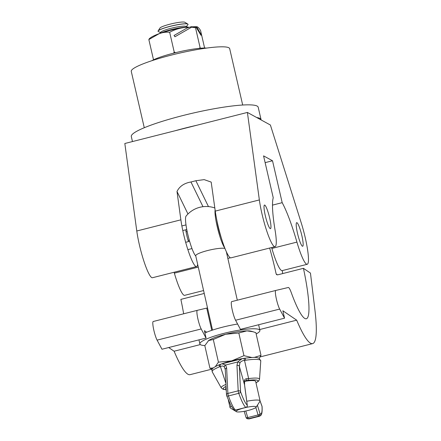 <?xml version="1.0" encoding="UTF-8"?>
<svg xmlns="http://www.w3.org/2000/svg" width="441" height="441" viewBox="0 0 441 441"><rect width="100%" height="100%" fill="white"/><g stroke="black" fill="none" stroke-linecap="round" stroke-linejoin="round"><path stroke-width="0.66" d="M301.865 235.659A12.177 1.841 75.8 0 0 296.688 222.661A12.177 1.841 75.8 0 0 297.493 233.267A12.177 1.841 75.8 0 0 302.669 246.265A12.177 1.841 75.8 0 0 301.865 235.659M269.671 218.052A12.177 1.841 75.8 0 0 264.501 205.054A12.177 1.841 75.8 0 0 265.306 215.66A12.177 1.841 75.8 0 0 270.482 228.659A12.177 1.841 75.8 0 0 269.671 218.052M282.185 202.667A65.114 9.851 -104.2 0 1 296.931 242.103A30.76 4.653 75.8 0 0 307.234 264.28A30.76 4.653 75.8 0 0 305.2 237.479A30.76 4.653 75.8 0 0 301.225 222.843L270.394 125.018L247.401 112.438L259.358 199.938A30.76 4.653 75.8 0 0 266.844 231.249A30.76 4.653 75.8 0 0 275.046 246.673A30.76 4.653 75.8 0 0 275.068 230.141A65.114 9.851 -104.2 0 1 273.238 197.772L263.564 155.866L272.51 160.761L282.185 202.667L272.488 205.12M185.755 229.811A12.177 1.841 75.8 0 0 186.824 235.544A12.177 1.841 75.8 0 0 188.478 241.591M174.09 272.251A65.114 9.851 -104.2 0 1 174.355 273.161A30.76 4.653 75.8 0 0 184.658 295.338L203.582 290.547M271.612 247.544A65.114 9.851 -104.2 0 1 271.877 248.448A30.76 4.653 75.8 0 0 282.179 270.631L307.234 264.28M187.971 213.995L177.001 191.482C179.509 186.334 184.162 183.169 190.953 181.979L195.865 180.733L204.183 179.63L211.189 182.1L215.263 211.112A30.76 4.653 75.8 0 0 222.755 242.418A30.76 4.653 75.8 0 0 230.952 257.847L275.046 246.673M247.401 112.438L124.825 143.496L136.782 230.996A30.76 4.653 75.8 0 0 144.268 262.301A30.76 4.653 75.8 0 0 152.47 277.731L196.565 266.562A30.76 4.653 75.8 0 0 197.656 264.33M177.001 191.482L180.876 219.827A30.76 4.653 75.8 0 0 188.362 251.133A30.76 4.653 75.8 0 0 196.565 266.562M272.51 160.761L265.124 162.63M303.441 268.321L310.453 273.084L314.924 309.968A90.747 13.726 75.8 0 1 312.647 343.605A90.747 13.726 75.8 0 1 296.683 320.166L282.868 310.784L284.544 318.182L279.671 309.075A10.253 1.549 75.8 0 1 276.176 298.072A10.253 1.549 75.8 0 1 275.785 290.448A10.253 1.549 75.8 0 0 275.785 290.448L288.309 287.493A12.817 1.94 75.8 0 1 291.275 292.637A65.114 9.851 -104.2 0 0 306.352 318.755A65.114 9.851 -104.2 0 0 303.441 268.321L277.648 274.859L276.65 274.688L276.154 273.944L277.532 274.881M204.244 293.452L180.865 299.378A65.114 9.851 -104.2 0 1 183.654 313.794M269.649 248.04A65.114 9.851 -104.2 0 1 275.432 270.702A65.114 9.851 -104.2 0 1 276.154 273.944M230.4 257.787L227.859 258.432M206.664 332.216L204.387 330.667L206.063 338.065L201.19 328.958A10.253 1.549 -104.2 0 1 197.695 317.955A10.253 1.549 -104.2 0 1 197.303 310.337A10.253 1.549 -104.2 0 1 197.303 310.332L207.513 307.917M153.209 321.506L197.303 310.337L153.214 321.506A10.253 1.549 75.8 0 0 153.209 321.506A10.253 1.549 75.8 0 0 153.6 329.129A10.253 1.549 75.8 0 0 157.095 340.132L161.968 349.239L206.063 338.065M168.683 347.536L174.107 351.223A90.747 13.726 75.8 0 0 190.071 374.663L212.187 369.062M231.69 301.622L275.785 290.448L231.696 301.622A10.253 1.549 75.8 0 0 231.69 301.622A10.253 1.549 75.8 0 0 232.082 309.24A10.253 1.549 75.8 0 0 235.577 320.249L240.45 329.35L284.544 318.182M296.683 320.166L259.71 329.532M200.33 344.575L174.107 351.223M282.664 273.585L282.301 270.598M221.156 237.385A15.38 2.326 -104.2 0 1 218.08 226.707A15.38 2.326 -104.2 0 1 216.972 220.869M256.006 406.685A10.253 1.703 167.3 0 0 244.27 407.881A10.253 1.703 167.3 0 0 236.354 411.662A10.253 1.703 167.3 0 0 236.382 411.685A10.253 1.703 167.3 0 0 246.552 410.836A10.253 1.703 167.3 0 0 256.1 407.225A10.253 1.703 167.3 0 0 256.006 406.685M230.417 408.035A15.38 2.552 -12.7 0 1 230.367 408.008A15.38 2.552 -12.7 0 1 230.323 407.975A15.38 2.552 -12.7 0 1 230.059 407.633A15.38 2.552 -12.7 0 1 231.255 406.249M246.762 401.271A15.38 2.552 -12.7 0 1 259.799 400.511A15.38 2.552 -12.7 0 1 260.063 400.852A15.38 2.552 -12.7 0 1 259.947 401.321L256.1 407.225M212.523 330.089L195.727 255.808A15.38 2.552 -12.7 0 1 208.014 250.438A15.38 2.552 -12.7 0 1 224.949 248.454M214.833 207.976A25.892 25.892 0 0 0 186.036 216.145A20.826 3.153 75.8 0 0 187.596 233.487A20.826 3.153 75.8 0 0 195.765 255.967M215.098 209.888A20.826 3.153 75.8 0 0 217.071 226.018A20.826 3.153 75.8 0 0 224.75 247.947M256.16 333.947A30.76 5.11 167.3 0 0 259.903 330.392A30.76 5.11 167.3 0 0 259.374 329.708A30.76 5.11 167.3 0 0 226.465 332.729A30.76 5.11 167.3 0 0 199.894 343.958A30.76 5.11 167.3 0 0 200.418 344.647A30.76 5.11 167.3 0 0 204.85 345.562M237.6 324.025A30.76 5.11 167.3 0 0 204.905 332.955M259.247 358.296L261 355.358L255.874 332.69L253.051 331.748L246.899 330.871L238.824 333.01L243.95 355.678L251.789 357.48M261 355.358L254.237 357.419M243.95 355.678L231.63 360.892L218.422 362.144L213.295 339.482L225.61 334.261L238.824 333.01M213.295 339.482L208.61 340.573L204.817 345.628L209.944 368.29L212.336 369.106M213.411 367.893L209.944 368.29M218.422 362.144L215.373 366.581M208.097 340.981A23.07 3.831 -12.7 0 1 208.124 340.954A23.07 3.831 -12.7 0 1 208.61 340.573A23.07 3.831 -12.7 0 1 225.61 334.261A23.07 3.831 -12.7 0 1 246.899 330.871A23.07 3.831 -12.7 0 1 251.177 331.219L253.051 331.748M221.239 364.051A23.07 3.831 167.3 0 1 231.63 360.892A23.07 3.831 -12.7 0 1 243.272 358.483M226.194 388.642A15.38 2.552 -12.7 0 1 225.654 388.157A15.38 2.552 -12.7 0 1 226.134 387.292M245.637 360.236L244.529 360.429L248.636 378.604A19.63 3.258 -12.7 0 1 259.517 379.271L260.769 360.887A24.911 4.134 167.3 0 0 245.637 360.236A1.924 0.783 -98.4 0 0 244.557 358.252C257.864 356.73 256.215 357.552 259.076 358.208L260.769 360.887M225.946 383.477L220.406 366.543L219.524 366.851A24.911 4.134 167.3 0 0 212.231 371.862C212.865 370.39 208.334 369.365 219.965 364.487L219.965 364.487A1.924 1.268 68.8 0 0 219.524 366.851M244.557 358.252L243.438 358.45A1.924 0.689 -101.2 0 1 244.529 360.429C242.203 360.639 240.648 361.543 239.86 363.125L239.347 366.383L240.588 391.806A32.75 4.956 75.8 0 0 247.241 405.125L244.518 384.734L244.375 381.156A1.924 1.069 -173.3 0 1 244.562 381.713L244.584 384.943A1.924 1.158 172.4 0 0 244.518 384.734L239.347 366.383A1.924 1.521 177.2 0 0 236.96 365.402L237.688 361.967L242.004 358.765L243.371 358.472A1.924 0.689 -101.2 0 1 243.438 358.45L222.077 363.814L225.599 365.032L226.641 368.014A1.924 1.521 177.2 0 0 225.268 369.558L225.268 369.558A1.924 1.521 177.2 0 0 225.345 369.927M255.989 382.821A17.789 2.955 167.3 0 0 248.162 380.39L245.35 380.77L244.562 381.713M244.634 381.366A15.38 2.552 -12.7 0 1 255.659 381.371L260.063 400.852M219.965 364.487L220.891 364.161A1.924 1.191 72.2 0 1 221.035 364.134L220.891 364.161A1.924 1.191 72.2 0 0 220.406 366.543C222.17 365.721 223.488 365.892 224.364 367.055L225.268 369.558L226.503 394.982A1.924 1.521 -2.8 0 1 227.881 393.438L238.195 390.825L236.96 365.402M244.375 381.156C244.523 379.536 245.367 378.72 246.899 378.714L248.636 378.604A1.924 0.882 -97.7 0 1 248.162 380.39M244.97 380.914L246.122 380.622A1.924 1.196 -95.1 0 0 246.899 378.714M239.86 363.125A1.924 1.329 -155.3 0 0 237.688 361.967L225.599 365.032A1.924 1.527 143.8 0 0 224.364 367.055M186.058 231.79L187.16 231.508M185.672 242.302L189.608 241.304M182.789 230.56L186.769 229.552M188.114 240.433L189.277 240.141M144.273 127.736L131.269 71.398A50.5 6.946 -13 0 1 175.149 54.155A50.5 6.946 -13 0 1 228.868 47.771A50.5 6.946 -13 0 1 229.684 48.675L242.688 105.019M256.706 117.532A65.114 8.958 -13 0 1 260.003 118.447A65.114 8.958 -13 0 1 261.055 119.61A65.114 8.958 -13 0 1 261.089 119.924M132.471 141.561L131.308 136.534A65.114 8.958 -13 0 1 187.888 114.307A65.114 8.958 -13 0 1 257.147 106.077A65.114 8.958 -13 0 1 258.2 107.24L261.055 119.61M175.083 130.762A65.114 8.958 -13 0 1 197.144 125.172M188.02 24.36A15.38 2.117 167 0 0 188.015 24.321A15.38 2.117 167 0 0 187.805 24.068A15.38 2.117 167 0 0 184.415 23.792A15.38 2.117 167 0 0 168.589 26.714A15.38 2.117 167 0 0 158.121 30.925A15.38 2.117 167 0 0 158.043 31.245A15.38 2.117 167 0 0 158.049 31.278M186.262 26.559L187.827 24.867A15.38 2.117 167 0 0 188.031 24.393A15.38 2.117 167 0 0 184.426 23.864A15.38 2.117 167 0 0 163.286 28.411A15.38 2.117 167 0 0 158.06 31.311A15.38 2.117 167 0 0 158.451 31.653L160.596 32.485M187.805 24.068L184.878 22.282A12.91 1.775 167 0 0 182.034 22.05A12.91 1.775 167 0 0 168.754 24.503A12.91 1.775 167 0 0 159.967 28.031L158.121 30.925M187.563 27.061L185.678 26.333A12.91 1.775 167 0 0 165.237 29.994A12.91 1.775 167 0 0 161.02 32.022L159.648 33.505M186.73 27.166A15.38 2.117 167 0 0 185.198 27.204A15.38 2.117 167 0 0 164.058 31.752A15.38 2.117 167 0 0 160.441 33.235M188.621 27.496A15.38 2.117 167 0 0 188.412 27.392A15.38 2.117 167 0 0 188.235 27.331M151.743 60.748A30.76 4.234 -13 0 1 178.611 51.955A30.76 4.234 -13 0 1 206.609 48.08M148.849 39.58L158.782 33.891C162.316 32.436 165.943 31.901 169.664 32.287C175.435 29.117 181.698 27.425 188.45 27.21L187.998 27.011C178.318 28.246 168.82 30.429 159.493 33.56C151.07 36.548 149.703 38.505 149.262 38.78L148.849 39.58L153.418 59.37L153.87 59.651M182.739 30.49L176.483 34.078M193.764 26.686L196.427 26.752C197.485 26.515 198.863 27.766 200.561 30.512L204.607 48.019M153.578 59.789L153.418 59.37M173.506 53.196L174.228 52.082L175.551 52.683M169.664 32.287L174.228 52.082M199.42 48.328L200.087 47.545L200.379 48.24M186.896 28.103L191.201 26.719L191.626 27.188L195.517 27.755L200.087 47.545M191.626 27.188L174.945 36.768L174.035 35.484L188.45 27.21M195.517 27.755L195.947 26.94L191.201 26.719M195.947 26.94L200.969 35.274L200.76 33.951L196.631 26.758L195.357 26.658M200.76 33.951L200.275 34.122M198.279 267.097L174.355 273.161M296.931 242.103L271.877 248.448M259.358 199.938L215.263 211.112M180.876 219.827L136.782 230.996M208.466 206.592L195.865 180.733M202.992 206.691L190.953 181.979M201.19 328.958L157.095 340.132M279.671 309.075L235.577 320.249M206.746 308.105L211.774 330.342M226.001 389.695L223.135 389.304L221.266 387.92A19.63 3.258 -12.7 0 1 225.99 384.381M257.412 405.213L260.052 413.829A32.75 4.956 75.8 0 0 262.009 406.359L260.069 401.029M226.084 386.322A17.789 2.955 167.3 0 0 225.985 389.601M226.641 368.014L227.881 393.438A1.924 0.292 -104.2 0 0 228.438 395.946A34.674 5.242 75.8 0 0 235.488 410.047L245.808 407.434A34.674 5.242 -104.2 0 1 238.757 393.328L228.438 395.946A1.924 1.014 -19.7 0 1 226.613 395.533A1.924 1.014 -19.7 0 1 226.586 395.351A1.924 1.521 -2.8 0 1 226.503 394.982A1.924 1.924 0 0 0 226.613 395.533L230.852 405.516L233.857 409.689A1.924 1.863 -50.4 0 0 235.488 410.047A1.924 0.292 -104.2 0 0 235.555 410.069L245.874 407.456A1.924 0.292 -104.2 0 1 245.808 407.434A1.924 1.863 -50.4 0 0 247.241 405.125A1.924 1.158 172.4 0 1 247.307 405.34L244.584 384.943M259.396 416.282A34.674 5.242 -104.2 0 1 258.641 416.15L248.327 418.763A34.674 5.242 75.8 0 0 249.077 418.895L259.396 416.282C260.576 415.461 262.522 416.061 262.086 406.712A1.924 1.924 0 0 0 261.976 406.167A1.924 1.058 160 0 1 262.009 406.359A1.924 1.494 -3.4 0 1 262.086 406.712M245.764 411.006L247.776 417.555L258.09 414.942L255.819 407.528M260.052 413.829A1.924 0.59 162.9 0 1 258.09 414.942A1.924 0.292 -104.2 0 0 258.641 416.15A1.924 1.885 117.4 0 0 260.052 413.829M244.171 411.326L246.056 417.473A1.924 1.924 0 0 0 247.01 418.614A1.924 1.885 117.4 0 0 248.327 418.763A1.924 0.292 -104.2 0 1 247.776 417.555A1.924 0.59 162.9 0 1 246.056 417.473A1.924 0.59 162.9 0 1 246.05 417.373M249.077 418.895L247.01 418.614A1.924 1.885 117.4 0 1 246.1 417.55M247.285 405.632A1.924 1.158 172.4 0 0 247.307 405.34A1.924 1.924 0 0 1 245.874 407.456A1.924 0.292 -104.2 0 0 245.924 407.401M240.588 391.806A1.924 1.521 177.2 0 0 238.195 390.825A1.924 0.292 -104.2 0 0 238.757 393.328A1.924 1.014 -19.7 0 0 240.588 391.806M235.604 410.02A1.924 0.292 -104.2 0 1 235.555 410.069A1.924 1.924 0 0 1 233.857 409.689M312.647 343.605L260.157 356.907M230.059 407.633L228.355 400.103M226.316 391.073L225.654 388.157M237.308 300.2L226.349 251.745M236.382 411.685L230.367 408.008M258.624 324.747L259.903 330.392M198.968 339.862L199.894 343.958M221.266 387.92L212.231 371.862M261.976 406.167L260.074 400.957M256.006 382.909L258.757 380.985L259.517 379.271M187.866 249.623L191.989 248.581M181.868 225.952L185.992 224.91"/></g></svg>
